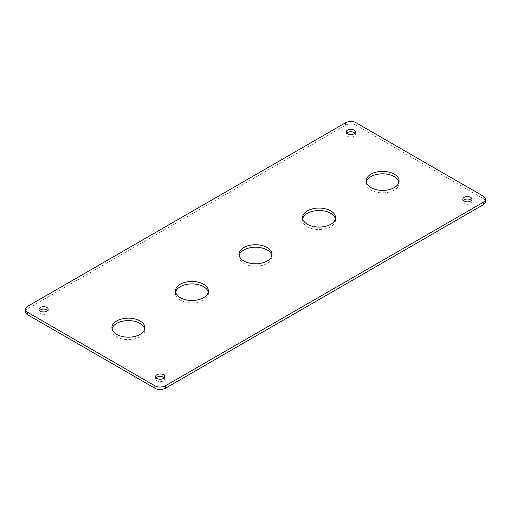 <?xml version="1.0" encoding="UTF-8"?>
<svg xmlns="http://www.w3.org/2000/svg" width="511" height="511" viewBox="0 0 511 511"><rect width="100%" height="100%" fill="white"/><g stroke="black" fill="none" stroke-linecap="round" stroke-linejoin="round"><path stroke-width="0.38" stroke-dasharray="2.56 1.92" d="M47.683 310.541A4.567 2.638 180 0 1 48.2 311.767A4.567 2.638 180 0 1 45.383 314.208A4.567 2.638 180 0 1 40.401 313.633A4.567 2.638 180 0 1 39.066 311.767A4.567 2.638 180 0 1 39.583 310.541M354.89 133.179A4.567 2.638 180 0 1 355.407 134.406A4.567 2.638 180 0 1 352.59 136.839A4.567 2.638 180 0 1 347.608 136.271A4.567 2.638 180 0 1 346.273 134.406A4.567 2.638 180 0 1 346.79 133.179M471.417 200.459A4.567 2.638 180 0 1 471.934 201.679A4.567 2.638 180 0 1 469.117 204.119A4.567 2.638 180 0 1 464.135 203.544A4.567 2.638 180 0 1 462.8 201.679A4.567 2.638 180 0 1 463.317 200.459M164.21 377.821A4.567 2.638 180 0 1 164.727 379.041A4.567 2.638 180 0 1 161.91 381.481A4.567 2.638 180 0 1 156.928 380.906A4.567 2.638 180 0 1 155.593 379.041A4.567 2.638 180 0 1 156.111 377.821M366.278 182.108A16.48 9.517 0 0 0 366.138 183.334A16.48 9.517 0 0 0 370.967 190.06A16.48 9.517 0 0 0 388.928 192.123A16.48 9.517 0 0 0 399.097 183.334A16.48 9.517 0 0 0 398.963 182.108M302.716 218.804A16.48 9.517 0 0 0 302.582 220.03A16.48 9.517 0 0 0 307.405 226.756A16.48 9.517 0 0 0 325.366 228.819A16.48 9.517 0 0 0 335.542 220.03A16.48 9.517 0 0 0 335.401 218.804M112.037 328.892A16.48 9.517 0 0 0 111.903 330.112A16.48 9.517 0 0 0 116.725 336.845A16.48 9.517 0 0 0 134.687 338.908A16.48 9.517 0 0 0 144.862 330.112A16.48 9.517 0 0 0 144.722 328.892M175.599 292.196A16.48 9.517 0 0 0 175.458 293.416A16.48 9.517 0 0 0 180.287 300.149A16.48 9.517 0 0 0 198.249 302.212A16.48 9.517 0 0 0 208.418 293.416A16.48 9.517 0 0 0 208.284 292.196M239.154 255.5A16.48 9.517 0 0 0 239.02 256.726A16.48 9.517 0 0 0 243.849 263.452A16.48 9.517 0 0 0 261.804 265.516A16.48 9.517 0 0 0 271.98 256.726A16.48 9.517 0 0 0 271.846 255.5M483.259 196.173L483.259 198.619L356.135 125.227L356.135 122.781M345.545 122.781L345.545 125.227L27.741 308.708L27.741 306.261M483.259 198.619A7.493 4.324 180 0 1 485.45 201.679M25.55 311.767A7.493 4.324 180 0 1 27.741 308.708M345.545 125.227A7.493 4.324 180 0 1 356.135 125.227M39.066 309.321L39.066 311.767M346.273 131.959L346.273 134.406M462.8 199.233L462.8 201.679M155.593 376.594L155.593 379.041M366.138 183.334L366.138 180.888M302.582 220.03L302.582 217.584M111.903 330.112L111.903 327.666M175.458 293.416L175.458 290.97M239.02 256.726L239.02 254.274M271.98 256.726L271.98 254.274M208.418 293.416L208.418 290.97M144.862 330.112L144.862 327.666M335.542 220.03L335.542 217.584M399.097 183.334L399.097 180.888M164.727 376.594L164.727 379.041M471.934 199.233L471.934 201.679M355.407 131.959L355.407 134.406M48.2 309.321L48.2 311.767"/><path stroke-width="0.77" d="M39.583 310.541A4.567 2.638 180 0 1 46.865 309.902A4.567 2.638 180 0 1 47.683 310.541M40.401 311.186A4.567 2.638 180 0 1 39.066 309.321A4.567 2.638 180 0 1 41.883 306.881A4.567 2.638 180 0 1 46.865 307.456A4.567 2.638 180 0 1 48.2 309.321A4.567 2.638 180 0 1 45.383 311.761A4.567 2.638 180 0 1 40.401 311.186M346.79 133.179A4.567 2.638 180 0 1 354.072 132.541A4.567 2.638 180 0 1 354.89 133.179M347.608 133.825A4.567 2.638 180 0 1 346.273 131.959A4.567 2.638 180 0 1 349.09 129.519A4.567 2.638 180 0 1 354.072 130.094A4.567 2.638 180 0 1 355.407 131.959A4.567 2.638 180 0 1 352.59 134.393A4.567 2.638 180 0 1 347.608 133.825M463.317 200.459A4.567 2.638 180 0 1 470.599 199.814A4.567 2.638 180 0 1 471.417 200.459M464.135 201.098A4.567 2.638 180 0 1 462.8 199.233A4.567 2.638 180 0 1 465.617 196.792A4.567 2.638 180 0 1 470.599 197.367A4.567 2.638 180 0 1 471.934 199.233A4.567 2.638 180 0 1 469.117 201.673A4.567 2.638 180 0 1 464.135 201.098M156.111 377.821A4.567 2.638 180 0 1 163.392 377.175A4.567 2.638 180 0 1 164.21 377.821M156.928 378.459A4.567 2.638 180 0 1 155.593 376.594A4.567 2.638 180 0 1 158.41 374.161A4.567 2.638 180 0 1 163.392 374.729A4.567 2.638 180 0 1 164.727 376.594A4.567 2.638 180 0 1 161.91 379.034A4.567 2.638 180 0 1 156.928 378.459M394.275 174.155A16.48 9.517 0 0 0 376.313 172.092A16.48 9.517 0 0 0 366.138 180.888A16.48 9.517 0 0 0 370.967 187.614A16.48 9.517 0 0 0 388.928 189.677A16.48 9.517 0 0 0 399.097 180.888A16.48 9.517 0 0 0 394.275 174.155M398.963 182.108A16.48 9.517 0 0 0 394.275 176.602A16.48 9.517 0 0 0 377.31 174.328A16.48 9.517 0 0 0 366.278 182.108M330.713 210.851A16.48 9.517 0 0 0 312.751 208.788A16.48 9.517 0 0 0 302.582 217.584A16.48 9.517 0 0 0 307.405 224.31A16.48 9.517 0 0 0 325.366 226.373A16.48 9.517 0 0 0 335.542 217.584A16.48 9.517 0 0 0 330.713 210.851M335.401 218.804A16.48 9.517 0 0 0 330.713 213.298A16.48 9.517 0 0 0 313.748 211.024A16.48 9.517 0 0 0 302.716 218.804M140.033 320.94A16.48 9.517 0 0 0 122.072 318.877A16.48 9.517 0 0 0 111.903 327.666A16.48 9.517 0 0 0 116.725 334.398A16.48 9.517 0 0 0 134.687 336.462A16.48 9.517 0 0 0 144.862 327.666A16.48 9.517 0 0 0 140.033 320.94M144.722 328.892A16.48 9.517 0 0 0 140.033 323.386A16.48 9.517 0 0 0 123.068 321.106A16.48 9.517 0 0 0 112.037 328.892M203.595 284.244A16.48 9.517 0 0 0 185.634 282.181A16.48 9.517 0 0 0 175.458 290.97A16.48 9.517 0 0 0 180.287 297.702A16.48 9.517 0 0 0 198.249 299.765A16.48 9.517 0 0 0 208.418 290.97A16.48 9.517 0 0 0 203.595 284.244M208.284 292.196A16.48 9.517 0 0 0 203.595 286.69A16.48 9.517 0 0 0 186.63 284.41A16.48 9.517 0 0 0 175.599 292.196M267.151 247.548A16.48 9.517 0 0 0 249.196 245.484A16.48 9.517 0 0 0 239.02 254.274A16.48 9.517 0 0 0 243.849 261.006A16.48 9.517 0 0 0 261.804 263.069A16.48 9.517 0 0 0 271.98 254.274A16.48 9.517 0 0 0 267.151 247.548M271.846 255.5A16.48 9.517 0 0 0 267.151 249.994A16.48 9.517 0 0 0 250.186 247.72A16.48 9.517 0 0 0 239.154 255.5M483.259 196.173L356.135 122.781A7.493 4.324 0 0 0 345.545 122.781L27.741 306.261A7.493 4.324 0 0 0 25.55 309.321A7.493 4.324 0 0 0 27.741 312.381L154.865 385.773A7.493 4.324 0 0 0 165.455 385.773L483.259 202.292A7.493 4.324 0 0 0 485.45 199.233A7.493 4.324 0 0 0 483.259 196.173M27.741 312.381L27.741 314.827L154.865 388.219L154.865 385.773M165.455 385.773L165.455 388.219L483.259 204.739L483.259 202.292M485.45 199.233L485.45 201.679A7.493 4.324 180 0 1 483.259 204.739M165.455 388.219A7.493 4.324 180 0 1 154.865 388.219M27.741 314.827A7.493 4.324 180 0 1 25.55 311.767L25.55 309.321"/></g></svg>
